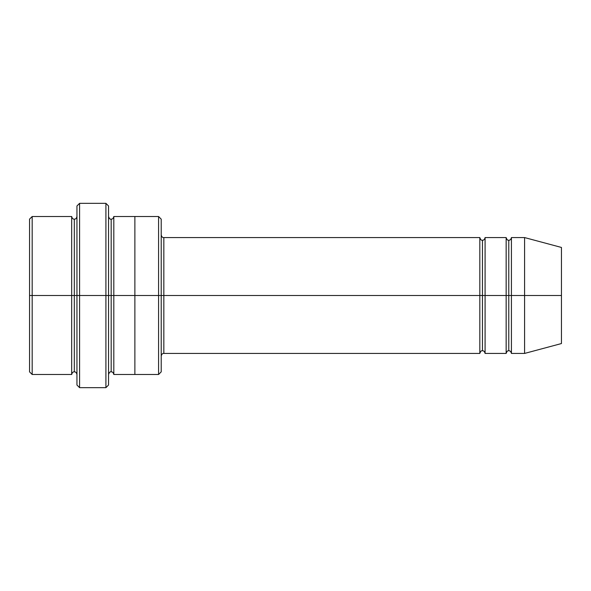 <?xml version="1.0" encoding="UTF-8"?>
<svg xmlns="http://www.w3.org/2000/svg" width="591" height="591" viewBox="0 0 591 591"><rect width="100%" height="100%" fill="white"/><g stroke="black" fill="none" stroke-linecap="round" stroke-linejoin="round"><path stroke-width="0.89" d="M163.84 295.5L163.84 353.433L163.84 295.5L161.21 295.5L161.21 219.143L161.21 371.857L161.21 295.5L158.573 295.5L158.573 216.505L158.573 295.5L163.84 295.5L163.84 237.567L163.84 295.5L482.455 295.5L482.455 240.205L482.455 350.795L482.455 295.5L479.818 295.5L479.818 237.567L479.818 353.433L479.818 237.567L479.818 353.433L479.818 295.5L163.84 295.5L163.84 353.433L163.84 295.5M76.948 295.5L76.948 205.971L76.948 295.5L79.578 295.5L79.578 203.341L79.578 295.5L79.578 203.341L79.578 295.5L105.915 295.5L105.915 203.341L105.915 295.5L108.545 295.5L108.545 205.971L108.545 295.5L111.182 295.5L111.182 219.135L111.182 371.865L111.182 295.5L108.545 295.5L108.545 205.971L108.545 385.029L108.545 295.5L105.915 295.5L105.915 203.341L105.915 387.659L105.915 295.5L79.578 295.5L79.578 387.659L79.578 295.5L74.311 295.5L74.311 219.143L74.311 371.857L74.311 295.5L71.681 295.5L71.681 216.505L71.681 295.5L74.311 295.5L74.311 371.857L74.311 219.143L74.311 295.5L76.948 295.5L76.948 385.029L76.948 295.5M29.55 295.5L29.55 219.143L29.55 295.5L32.18 295.5L32.18 216.505L32.18 295.5L32.18 216.505L32.18 295.5L71.681 295.5L71.681 216.505L71.681 374.495L71.681 295.5L71.681 374.495L71.681 295.5L32.18 295.5L32.18 374.495L32.18 295.5L29.55 295.5L29.55 371.857L29.55 295.5M524.586 295.5L524.586 237.567L524.586 295.5L524.586 237.567L524.586 295.5L561.45 295.5L561.45 247.452L561.45 343.548L561.45 295.5L524.586 295.5L524.586 353.433L524.586 295.5L524.586 353.433L524.586 295.5L511.422 295.5L511.422 237.567L511.422 295.5L524.586 295.5M506.155 295.5L508.785 295.5L508.785 240.205L508.785 350.795L508.785 295.5L506.155 295.5L506.155 237.567L506.155 353.433L506.155 237.567L506.155 353.433L506.155 295.5L485.085 295.5L485.085 353.433L485.085 295.5L482.455 295.5L482.455 350.795L482.455 240.205L482.455 295.5L485.085 295.5L485.085 237.567L485.085 295.5L506.155 295.5M508.785 295.5L508.785 350.795L508.785 240.205L508.785 295.5L511.422 295.5L511.422 353.433L511.422 295.5L508.785 295.5M111.182 295.5L111.182 371.865L111.182 219.135L111.182 295.5L113.812 295.5L113.812 374.495L113.812 295.5L111.182 295.5M158.573 295.5L158.573 216.505L158.573 374.495L158.573 295.5L134.874 295.5L134.874 216.505L134.874 295.5L158.573 295.5L158.573 374.495L158.573 295.5M134.874 295.5L134.874 216.505L134.874 374.495L134.874 295.5L113.812 295.5L113.812 216.505L113.812 295.5L134.874 295.5L134.874 216.505L134.874 295.5M485.085 295.5L485.085 353.433L485.085 295.5M113.812 295.5L113.812 374.495L113.812 295.5M511.422 295.5L511.422 237.567L511.422 295.5M32.18 295.5L32.18 374.495L32.18 295.5M105.915 295.5L105.915 387.659L105.915 295.5M79.578 295.5L79.578 387.659L79.578 295.5M561.45 343.548L524.586 353.433L511.422 353.433C510.942 351.534 510.063 350.655 508.785 350.795C507.75 350.426 506.871 351.305 506.155 353.433L485.085 353.433C484.613 351.534 483.733 350.655 482.455 350.795C481.421 350.426 480.542 351.305 479.818 353.433L163.84 353.433C162.562 353.285 161.683 354.164 161.21 356.063M76.948 205.971L79.578 203.341L105.915 203.341L108.545 205.971M161.21 219.143L158.573 216.505L113.812 216.505C113.332 218.404 112.46 219.283 111.182 219.135C110.14 219.505 109.269 218.626 108.545 216.505M29.55 219.143L32.18 216.505L71.681 216.505C72.154 218.404 73.033 219.283 74.311 219.143C75.596 219.283 76.468 218.404 76.948 216.505M76.948 374.495C76.468 372.596 75.596 371.717 74.311 371.857C73.033 371.717 72.154 372.596 71.681 374.495L32.18 374.495L29.55 371.857M561.45 247.452L524.586 237.567L511.422 237.567C510.942 239.466 510.063 240.345 508.785 240.205C507.75 240.574 506.871 239.695 506.155 237.567L485.085 237.567C484.613 239.466 483.733 240.345 482.455 240.205C481.421 240.574 480.542 239.695 479.818 237.567L163.84 237.567C162.562 237.715 161.683 236.836 161.21 234.937M161.21 371.857L158.573 374.495L113.812 374.495C113.332 372.596 112.46 371.717 111.182 371.865C110.14 371.495 109.269 372.374 108.545 374.495M108.545 385.029L105.915 387.659L79.578 387.659L76.948 385.029"/></g></svg>
